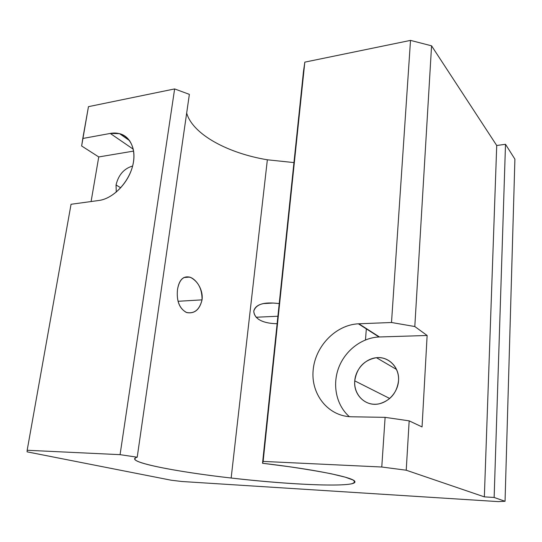 <?xml version="1.0" encoding="UTF-8"?>
<svg xmlns="http://www.w3.org/2000/svg" width="542" height="542" viewBox="0 0 542 542"><rect width="100%" height="100%" fill="white"/><g stroke="black" fill="none" stroke-linecap="round" stroke-linejoin="round"><path stroke-width="0.81" d="M267.355 159.788L231.156 478.024C292.152 485.165 358.492 487.814 354.82 481.432C353.58 477.421 315.18 469.426 262.531 463.268L303.466 71.53L262.531 463.268L263.141 461.411L304.821 62.14L303.466 71.53L304.821 62.14L263.141 461.411L381.771 467.014L406.222 470.212L484.345 496.872L496.716 145.493L431.567 45.819L414.806 326.535L391.507 322.497L358.37 323.804C335.667 324.909 315.105 346.297 313.134 370.328C310.844 394.359 328.195 416.432 351.602 416.778L385.111 417.354L409.169 420.849L422.055 426.927L427.13 335.484L379.468 336.968C362.049 337.53 345.356 350.247 338.75 367.578C332.117 384.901 336.27 405.26 349.366 416.676C336.331 405.314 332.151 385.084 338.662 367.808C345.152 350.532 361.663 337.747 379 336.982L358.851 323.784L379.468 336.968L427.13 335.484L414.806 326.535L427.13 335.484L422.055 426.927L409.169 420.849L406.222 470.212L409.169 420.849L385.111 417.354L381.771 467.014L385.111 417.354L351.602 416.778C328.106 416.432 310.729 394.19 313.154 370.078C315.261 345.952 336.067 324.617 358.851 323.784L391.507 322.497L410.511 40.393L304.821 62.14L410.511 40.393L391.507 322.497L414.806 326.535L431.567 45.819L410.511 40.393L431.567 45.819L496.716 145.493L484.345 496.872L494.141 497.468L505.503 144.294L496.716 145.493L505.503 144.294L494.141 497.468L505.049 501.289L498.227 501.607L182.044 481.513L171.17 480.212L27.1 451.852L27.168 450.273L120.073 454.663L174.632 88.929L88.461 106.659L81.639 145.988L98.752 156.943L91.09 201.543L98.752 156.943L133.637 151.089L98.752 156.943L81.639 145.988L82.79 138.474L110.263 133.44L133.298 149.226L110.263 133.44L82.79 138.474L88.461 106.659L174.632 88.929L120.073 454.663L137.214 457.204L189.361 94.355L174.632 88.929L189.361 94.355L137.214 457.204C134.87 457.848 134.118 458.661 134.938 459.623C139.138 464.609 183.514 472.61 231.156 478.024L267.355 159.788C228.047 153.284 192.722 134.477 186.672 113.075C192.722 134.477 228.047 153.284 267.355 159.788L293.954 162.586L267.355 159.788M277.118 323.689C268.724 323.615 254.726 321.765 253.751 311.162C257.043 301.25 270.959 302.768 279.218 303.554L273.229 303.046C266.569 302.775 255.621 303.202 253.751 311.162C254.293 320.844 266.996 323.283 274.652 323.615L277.118 323.689M116.049 184.951L120.724 187.823L116.049 184.951L116.266 192.125L116.049 184.951C118.447 174.924 123.969 168.609 132.627 166.015C123.969 168.609 118.447 174.924 116.049 184.951M354.753 380.863L389.725 398.492L354.753 380.863C353.262 394.881 365.762 406.988 379.21 403.81C390.477 400.565 396.92 392.855 398.539 380.66C399.664 367.361 388.621 356.223 376.439 357.706C364.041 360.01 356.812 367.727 354.753 380.863C355.64 368.58 366.378 357.774 377.998 357.618C389.623 357.28 399.42 367.984 398.539 380.66C397.835 393.336 386.487 404.495 374.691 404.257C362.883 404.21 353.696 393.153 354.753 380.863M256.136 317.246L277.897 316.237L256.136 317.246M178.061 301.291L202.044 299.862C203.48 290.004 196.394 278.995 189.625 277.104C183.142 275.803 179.104 279.943 177.498 289.516C176.36 301.196 179.477 308.893 186.855 312.612C194.632 313.899 199.693 309.651 202.044 299.862L178.061 301.291M98.922 200.472C112.357 198.751 127.187 184.321 132.085 167.939C137.092 151.55 131.32 136.543 119.531 133.644L110.263 133.44C125.249 130.5 136.482 143.596 133.474 161.956C130.697 180.283 114.132 198.602 98.922 200.472L71.049 204.273L98.922 200.472M71.049 204.273L27.168 450.273L71.049 204.273M514.9 159.145L505.049 501.289L514.9 159.145L505.503 144.294L514.9 159.145M177.498 289.516C179.375 279.225 183.86 275.248 190.94 277.599C198.46 281.874 202.159 289.293 202.044 299.862C199.483 309.936 194.219 314.116 186.258 312.402C179.321 308.323 176.401 300.695 177.498 289.516M498.227 501.607L505.049 501.289L494.141 497.468L484.345 496.872L406.222 470.212L381.771 467.014L263.141 461.411L262.531 463.268L289.069 466.696C305.58 469.115 319.76 471.506 331.616 473.871L345.24 477.163L352.998 479.995C355.295 481.628 354.719 482.915 351.277 483.877C335.986 486.831 282.097 483.877 231.156 478.024C173.975 471.601 122.329 461.256 137.214 457.204L120.073 454.663L27.168 450.273L27.1 451.852L171.17 480.212L182.044 481.513L498.227 501.607M365.491 339.909L366.345 328.581M396.554 369.481L376.439 357.706M263.636 303.574L273.229 303.046M189.625 277.097L183.846 277.538M119.531 133.644L129.687 140.696M358.37 323.804L379 336.982M135.168 458.044L134.938 459.623"/></g></svg>
